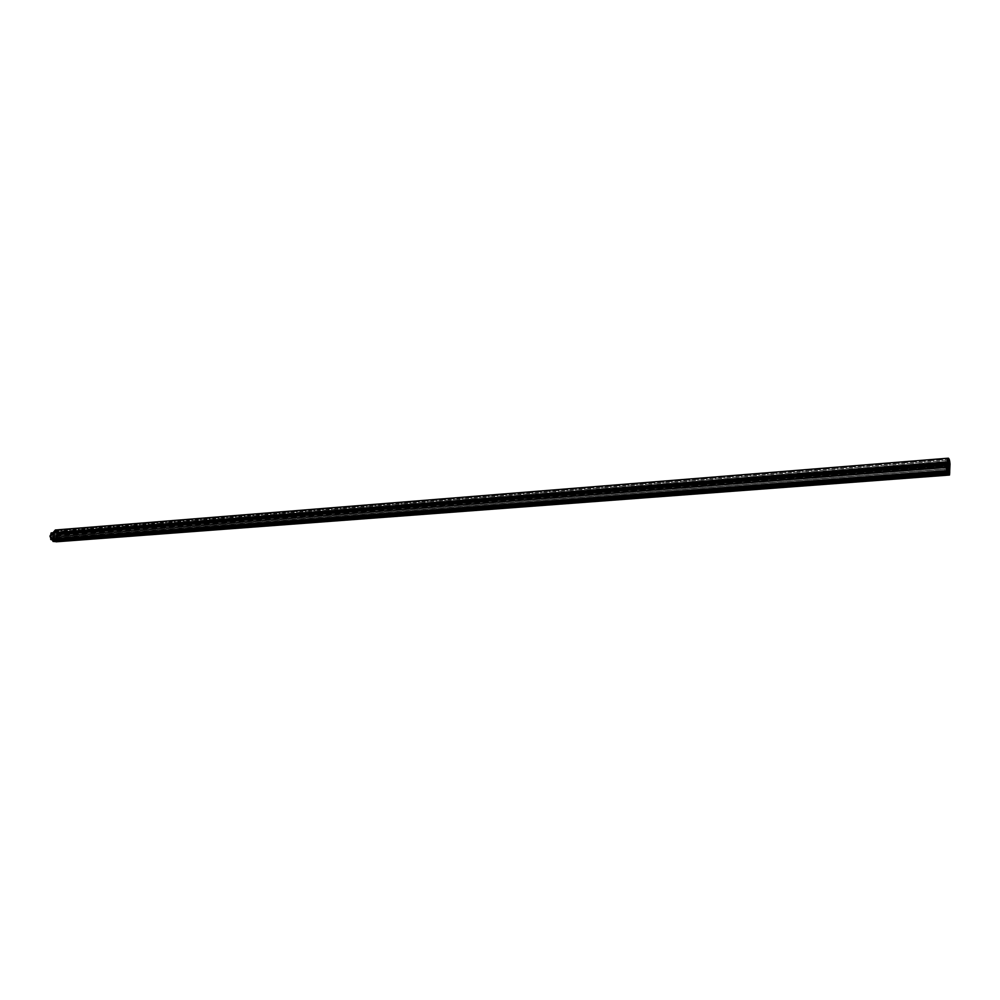 <?xml version="1.0" encoding="UTF-8"?>
<svg xmlns="http://www.w3.org/2000/svg" width="1000" height="1000" viewBox="0 0 1000 1000"><rect width="100%" height="100%" fill="white"/><g stroke="black" fill="none" stroke-linecap="round" stroke-linejoin="round"><path stroke-width="0.75" stroke-dasharray="5 3.75" d="M52.375 536.462L946.438 466.613L52.362 536.025L51.413 533.638L50.5 536.2L51.225 538.987L52.375 536.462L51.388 533.638L51.275 538.987L52.375 536.462L946.475 467.225L52.375 536.462M949.488 464.338L57.237 533.837L949.475 463.787L57.237 533.837L56.625 540.475L57.75 533.913L55.425 530.763L53.537 533.337L947.675 462.8L53.537 533.337L53.288 539.888L54.088 532.987L55.412 531.462L56.837 532.25L57.237 533.837L55.475 531.462L54.05 533.413L947.925 462.938L54.05 533.413L53.812 539.95L948.3 472.238L53.288 539.888L948.05 472.1L53.288 539.888L53.537 533.337L947.675 462.8L53.537 533.337L55.425 530.763L948.375 459.263L55.425 530.763L57.75 533.913L57.213 531.812L55.75 530.775L53.6 532.788L55.338 530.775L57.213 531.812L57.75 533.913L949.725 463.925L57.75 533.913L949.725 463.925L57.75 533.913L56.625 540.475L949.675 473.188L56.125 540.275L949.425 472.875L56.125 540.275L57.2 534.237L949.488 464.338M56.25 536.362L948.35 467.125L56.2 536.2L55.075 535.087L56.425 535.175L56.675 534.025L55.538 532.2L54.588 533.488L948.188 463.075L54.588 533.488L54.387 540.212L54.5 541.087L948.713 473.9L54.212 541.55L948.688 473.663L54.488 540.913L54.375 539.487L948.525 471.625L54.375 539.487L54.588 533.488L55.487 532.2L56.7 533.763L948.213 463.725L56.7 533.763L948.225 464.087L56.675 534.025L56.487 535.062L949.05 465.487L56.325 535.175L949.137 465.625L55.3 534.663L55.188 535.3L948.3 465.725L55.188 535.3L56.25 536.362L948.363 467.413L56.25 536.388L948.363 467.362L56.25 536.362L55.825 538.8L949.013 470.75L55.825 538.8L56.25 536.388M55.587 540.1L948.575 472.388L55.525 539.938L54.662 538.362L55.712 538.925L949.1 470.887L54.638 538.362L54.525 539L948.5 470.938L54.525 539L55.587 540.1L948.587 472.663L55.587 540.1L55.45 541.462L55.587 540.125M56.388 541.7L58.225 534.637L950 464.988L58.225 534.637L58.3 533.975L949.987 464.062L58.3 533.975L57.1 540.837L55.963 541.788M52.75 539.637L52.725 537.65L51.638 539.575L52.663 537.712L947.588 468.975L52.725 537.65L947.575 469.075L52.825 537.775L52.75 539.637M51.662 532.962L52.875 535.363L53.038 532.75L946.938 462.688L52.987 533.263L52.912 535.262L947.2 465.525L52.75 535.275L51.775 533.05M57.013 530.638L58.3 533.975L55.775 530.037M947.237 471.538L51.638 539.575L947.237 471.538M946.875 462.425L51.875 533.175L946.875 462.425M52.75 535.275L947.45 465.5L52.75 535.275M57.175 540.538L949.938 473.312L57.175 540.538M948.713 474.012L55.412 541.1L948.713 474.012M948.462 470.1L54.75 538.387L948.525 470.087M948.263 464.888L55.412 534.688L948.562 464.862M949.737 464.663L57.7 534.425L56.625 540.475L949.675 473.188L56.625 540.475L949.425 472.875L56.125 540.275L57.237 533.837L55.475 531.462L54.05 533.413L947.925 462.938L54.05 533.413L53.812 539.95L948.3 472.238L53.288 539.888L948.05 472.1L53.288 539.888L53.537 533.337L53.812 539.95L54.088 532.987L55.412 531.462L56.837 532.25L57.237 533.837L949.475 463.787L57.237 533.837L56.625 540.475L57.7 534.425L949.737 464.663M946.513 467.837L52.325 536.888L946.513 467.837M946.938 470.6L51.413 538.913L946.938 470.6M946.9 470.45L51.05 538.837L946.9 470.45M946.612 463.2L51.238 533.737L946.612 463.2M946.6 463.263L51.6 533.763L946.6 463.263M55.538 532.2L948.538 461.312M947.613 468.875L52.725 537.65M947.5 465.637L52.838 535.363M54.638 538.362L948.462 470.05M949.125 470.913L55.712 538.925M55.3 534.663L948.263 464.837M949.163 465.65L56.375 535.188M948.462 460.262L55.475 531.462L948.462 460.262M947.013 470.688L51.275 538.987M946.675 463.062L51.388 533.638"/><path stroke-width="1.5" d="M947.35 467.15L946.475 467.225L947.35 467.15M946.438 466.613L947.312 466.538L947.225 465.662L946.688 463.062L946.45 464.775L946.938 470.6L947.362 467.762L946.513 467.837L947.362 467.762L947.013 470.688L946.6 463.263L947.312 466.538L946.438 466.613M949.475 463.787L949.675 473.188L949.463 461.575L948.337 459.275L947.675 462.8L948.375 459.263L949.725 463.925L949.675 473.188L949.725 463.925L949.425 472.875L949.438 463.175L948.425 460.262L949.475 463.787M949.188 467.3L948.363 467.362L949.188 467.3M948.35 467.125L949.15 467.062L948.575 464.825L949.212 465.475L949.212 463.638L948.213 463.725L949.212 463.638L948.625 461.337L948.188 463.075L948.538 461.312L949.212 464.012L948.225 464.087L949.212 464.012L949.212 465.475L948.612 464.812L949.15 467.062L948.35 467.125M51.638 539.575L947.087 471.763L947.613 468.875L948.062 474.288L53.075 541.425L948.55 474.55L948.188 463.075L949.15 472.575L948.587 474.55L54.212 541.55L52.713 540.85L52.75 539.637L53.075 541.425L948.062 474.288L947.65 468.95L946.9 471.562L946.175 465.325L946.637 461.987L947.513 465.625L947.513 459.938L948.5 458.263L949.987 464.062L949.463 475.012L949.112 472.337L949.338 474.938L56.388 541.7M948.575 472.388L949.188 467.35L948.575 472.388M947.087 471.763L51.3 539.75L50 536.138L51.662 532.962M53.038 532.75L55.362 530.025L53.038 532.75M55.775 530.037L57.013 530.638M55.963 541.788L949.5 475.012L949.987 464.062C949.737 460.55 949.175 458.6 948.3 458.212L55.362 530.025M947.675 462.8L948.3 472.238L948.462 460.262L948.3 472.238L947.675 462.8L948.05 472.1L947.675 462.8L948.375 459.263L949.675 463.125L948.538 459.3L947.675 462.8M947.837 473.45L52.713 540.85L947.837 473.45M50.75 539.388L946.8 471.225L946.438 462.287L50.975 533.112L50.75 539.388M51.775 533.05L946.612 461.987L947.5 465.637L948.3 458.212M948.363 467.413L949.188 467.35L948.363 467.413M948.587 474.55L54.162 541.55M51.363 532.888L946.612 461.987M56.062 541.788L949.5 475.012"/></g></svg>
